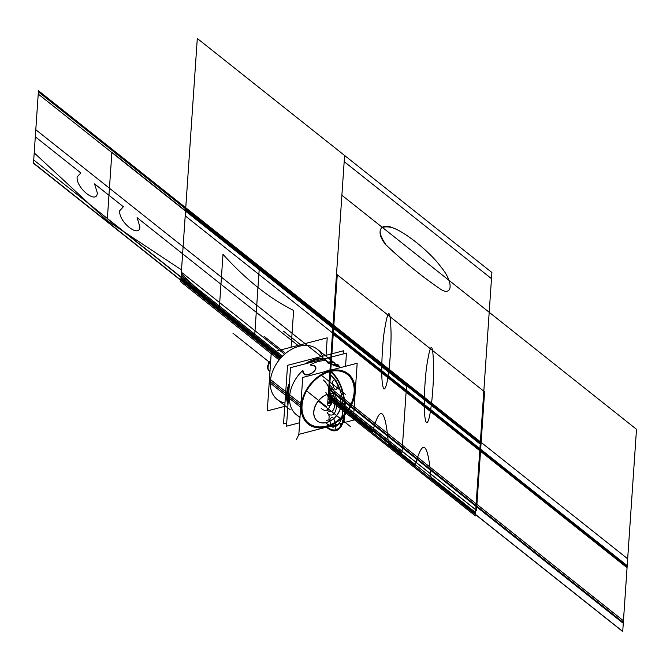 <?xml version="1.0" encoding="UTF-8"?>
<svg xmlns="http://www.w3.org/2000/svg" width="670" height="670" viewBox="0 0 670 670"><rect width="100%" height="100%" fill="white"/><g stroke="black" fill="none" stroke-linecap="round" stroke-linejoin="round"><path stroke-width="1" d="M302.723 377.436L298.845 434.361L353.299 420.182L357.177 363.257L302.723 377.436M354.196 391.992A31.272 22.504 -51.5 0 1 326.148 426.179A31.272 22.504 -51.5 0 1 301.835 405.626A31.272 22.504 -51.5 0 1 329.875 371.44A31.272 22.504 -51.5 0 1 354.196 391.992A31.272 22.504 128.5 0 0 329.875 371.44A31.272 22.504 128.5 0 0 301.835 405.626A31.272 22.504 128.5 0 0 326.148 426.179A31.272 22.504 128.5 0 0 354.196 391.992A31.272 22.504 128.5 0 0 329.875 371.44A31.272 22.504 128.5 0 0 301.835 405.626A31.272 22.504 128.5 0 0 326.148 426.179A31.272 22.504 128.5 0 0 354.196 391.992A31.272 22.504 -51.5 0 1 326.148 426.179A31.272 22.504 -51.5 0 1 301.835 405.626A31.272 22.504 -51.5 0 1 329.875 371.44A31.272 22.504 -51.5 0 1 354.196 391.992A31.272 22.504 128.5 0 0 329.875 371.44A31.272 22.504 128.5 0 0 301.835 405.626A31.272 22.504 128.5 0 0 326.148 426.179A31.272 22.504 128.5 0 0 354.196 391.992M337.479 395.518A16.264 11.7 128.5 0 0 322.915 396.548A16.264 11.7 128.5 0 0 313.753 411.79A16.264 11.7 128.5 0 0 326.399 422.477A16.264 11.7 128.5 0 0 340.98 404.705A16.264 11.7 128.5 0 0 328.342 394.019A16.264 11.7 128.5 0 0 313.753 411.79A16.264 11.7 128.5 0 0 317.253 420.978M302.203 403.935A31.121 22.403 128.5 0 0 326.231 426.112A31.121 22.403 128.5 0 0 354.212 390.392M300.612 403.625A32.277 23.232 128.5 0 0 300.503 410.065M353.978 393.809A31.121 22.403 128.5 0 0 329.95 371.632A31.121 22.403 128.5 0 0 301.969 407.352M333.769 369.354A32.277 23.232 128.5 0 0 324.958 371.649M301.148 400.551A32.277 23.232 128.5 0 0 300.369 407.167M354.874 393.692A32.135 23.132 128.5 0 0 348.132 373.76A32.135 23.132 128.5 0 0 318.552 376.364A32.135 23.132 128.5 0 0 301.182 407.678A32.135 23.132 128.5 0 1 318.552 376.364A32.135 23.132 128.5 0 1 348.132 373.76A32.135 23.132 128.5 0 1 354.874 393.692M300.369 407.033L289.03 398.022L300.369 407.033M286.701 396.179L269.675 382.645L286.701 396.179M343.283 353.936L343.492 350.77L287.539 365.334L283.552 423.834L286.718 423.005M287.045 401.355A32.135 23.132 -51.5 0 1 286.618 394.303A32.135 23.132 -51.5 0 1 289.457 382.88A32.135 23.132 128.5 0 0 286.618 394.303A32.135 23.132 -51.5 0 1 289.457 382.88A32.135 23.132 -51.5 0 0 286.618 394.303A32.135 23.132 128.5 0 0 287.045 401.355A32.135 23.132 -51.5 0 1 286.618 394.303A32.135 23.132 -51.5 0 0 287.045 401.355M305.227 363.852A32.135 23.132 -51.5 0 1 321.223 358.324A32.135 23.132 128.5 0 0 305.227 363.852A32.135 23.132 -51.5 0 1 321.223 358.324A32.135 23.132 -51.5 0 0 305.227 363.852M302.924 372.528A6.859 4.464 -24.4 0 0 304.071 373.852M303.1 372.905L304.021 374.086L302.865 370.393L302.999 372.671M314.699 366.138L310.168 364.957L314.699 366.138C319.582 369.162 308.25 377.595 304.021 374.086C308.25 377.595 319.582 369.162 314.699 366.138C319.582 369.162 308.25 377.595 304.021 374.086C308.25 377.595 319.582 369.162 314.699 366.138M290.495 367.679L286.509 426.179L299.632 422.762L286.509 426.179L290.495 367.679L346.449 353.115L345.553 366.289L346.449 353.115L290.495 367.679M289.574 396.648A32.135 23.132 -51.5 0 0 300.034 416.966A32.135 23.132 -51.5 0 1 289.574 396.648A32.135 23.132 -51.5 0 0 300.034 416.966A32.135 23.132 -51.5 0 1 289.574 396.648A32.135 23.132 -51.5 0 1 302.74 370.518A32.135 23.132 -51.5 0 0 289.574 396.648L300.445 405.291L289.574 396.648A32.135 23.132 -51.5 0 1 302.74 370.518A32.135 23.132 -51.5 0 0 289.574 396.648L300.445 405.291L289.574 396.648A32.135 23.132 -51.5 0 0 296.492 414.805L299.984 417.586M310.495 364.773A32.135 23.132 -51.5 0 1 326.424 360.72A32.135 23.132 -51.5 0 0 310.495 364.773A32.135 23.132 -51.5 0 1 326.424 360.72A32.135 23.132 -51.5 0 0 310.495 364.773M326.466 360.628A6.859 1.449 25.5 0 0 327.915 362.478M337.387 365.401L335.343 363.877L337.387 365.401L335.343 363.877L337.387 365.401L327.421 362.822L337.387 365.401L327.421 362.822L326.441 360.72L327.421 362.822L326.441 360.72L327.421 362.822L338.735 366.766M327.597 361.808A6.859 1.449 25.5 0 0 334.28 365.493A6.859 1.449 25.5 0 0 338.986 366.23A6.859 1.449 25.5 0 0 337.538 364.38M325.595 358.542A33.115 23.835 128.5 0 0 307.739 363.19M289.272 385.56A33.115 23.835 128.5 0 0 287.003 397.335M287.17 395.618A33.123 23.844 -51.5 0 1 289.239 386.021A33.123 23.844 128.5 0 0 287.17 395.618A33.123 23.844 128.5 0 0 287.983 404.462A33.123 23.844 -51.5 0 1 287.17 395.618A2.546 1.223 -176.1 0 1 286.768 394.89A2.546 1.223 3.9 0 0 287.17 395.618A33.123 23.844 -51.5 0 1 289.239 386.021A33.123 23.844 128.5 0 0 287.17 395.618A33.123 23.844 128.5 0 1 289.239 386.021M308.183 363.081A33.123 23.844 -51.5 0 1 325.385 358.601A33.123 23.844 128.5 0 0 308.183 363.081A33.123 23.844 -51.5 0 1 325.385 358.601A33.123 23.844 128.5 0 0 308.183 363.081A33.123 23.844 128.5 0 1 325.385 358.601M287.246 393.692A33.115 23.835 128.5 0 0 287.966 404.688M288.008 404.178A33.115 23.835 128.5 0 1 287.472 393.876A2.546 1.139 -172.8 0 1 286.944 393.055L287.949 405.048L286.768 394.89L289.39 383.851L286.693 396.715A2.546 1.298 -179.5 0 0 287.221 397.511A33.115 23.835 128.5 0 1 289.206 386.557M325.126 358.668A33.115 23.835 128.5 0 0 308.686 362.947M303.502 373.24A6.859 4.464 -24.4 0 0 311.701 373.123A6.859 4.464 -24.4 0 0 315.31 366.624A6.859 4.464 -24.4 0 0 314.155 365.309M300.93 403.759L269.918 379.12L300.93 403.759M301.416 404.144A32.135 23.132 128.5 0 0 308.158 424.077A32.135 23.132 128.5 0 0 337.747 421.472A32.135 23.132 128.5 0 0 355.117 390.166A32.135 23.132 128.5 0 1 337.747 421.472A32.135 23.132 128.5 0 1 308.158 424.077A32.135 23.132 128.5 0 1 301.416 404.144M300.637 405.442A32.135 23.132 128.5 0 0 300.596 408.625A32.135 23.132 -51.5 0 1 300.637 405.442A32.135 23.132 128.5 0 0 300.596 408.625A32.135 23.132 128.5 0 1 300.637 405.442A32.135 23.132 -51.5 0 1 301.039 402.168A32.135 23.132 128.5 0 0 300.637 405.442A32.135 23.132 128.5 0 1 301.039 402.168M326.03 355.318L327.228 337.839L271.266 352.412L267.28 410.903L284.742 406.363M270.353 381.381A32.135 23.132 -51.5 0 0 284.968 402.997A32.135 23.132 -51.5 0 1 270.353 381.381A32.135 23.132 -51.5 0 1 293.359 348.408A32.135 23.132 -51.5 0 1 322.488 356.239A32.135 23.132 -51.5 0 0 293.359 348.408A32.135 23.132 -51.5 0 0 270.353 381.381A32.135 23.132 -51.5 0 1 293.359 348.408A32.135 23.132 -51.5 0 1 322.488 356.239A32.135 23.132 -51.5 0 0 293.359 348.408A32.135 23.132 -51.5 0 0 270.353 381.381L285.621 393.508L270.353 381.381A32.135 23.132 -51.5 0 0 284.968 402.997A32.135 23.132 -51.5 0 1 270.353 381.381L285.621 393.508M313.954 410.978A16.264 11.7 128.5 0 0 317.371 421.07A16.264 11.7 128.5 0 0 332.337 419.747A16.264 11.7 128.5 0 0 341.13 403.909M317.312 421.02A16.264 11.7 128.5 0 0 331.859 419.914A16.264 11.7 128.5 0 0 340.98 404.705A16.264 11.7 128.5 0 0 337.538 395.56M341.005 405.693A16.264 11.7 128.5 0 0 337.596 395.602A16.264 11.7 128.5 0 0 322.622 396.925A16.264 11.7 128.5 0 0 313.836 412.77M268.737 370.435A6.901 4.966 -51.5 0 1 270.68 361.055L268.796 361.524L268.662 363.542M270.404 365.108L269.993 371.121M269.533 371.113A6.901 4.966 -51.5 0 1 270.63 361.842A6.901 4.966 128.5 0 0 269.977 371.415A6.901 4.966 -51.5 0 1 270.63 361.842A6.901 4.966 128.5 0 0 269.977 371.415A6.901 4.966 -51.5 0 1 270.63 361.842A7.043 5.075 -51.5 0 0 269.96 371.59M313.753 411.79A16.264 11.7 128.5 0 0 326.399 422.477A16.264 11.7 128.5 0 0 340.98 404.705A16.264 11.7 128.5 0 0 328.342 394.019A16.264 11.7 128.5 0 0 313.753 411.79A16.264 11.7 128.5 0 0 326.399 422.477A16.264 11.7 128.5 0 0 340.98 404.705A16.264 11.7 128.5 0 0 328.342 394.019A16.264 11.7 128.5 0 0 313.753 411.79A16.264 11.7 128.5 0 0 326.399 422.477A16.264 11.7 128.5 0 0 340.98 404.705A16.264 11.7 128.5 0 0 328.342 394.019A16.264 11.7 128.5 0 0 313.753 411.79M332.345 369.723A32.135 23.132 128.5 0 0 326.55 371.23A32.135 23.132 -51.5 0 1 332.345 369.723A32.135 23.132 128.5 0 0 326.55 371.23M326.148 426.179C347.956 445.29 351.918 387.168 329.875 371.44M323.124 379.923C334.581 388.097 332.521 418.323 321.181 408.382C332.521 418.323 334.581 388.097 323.124 379.923M328.66 389.245L475.968 506.269L479.812 449.897L332.504 332.881L328.66 389.245L332.504 332.881L185.205 215.857L181.361 272.221L284.005 353.768M35.795 129.712L183.094 246.736L185.758 207.742L38.45 90.718L35.795 129.712M302.865 370.393L304.021 374.086L302.865 370.393M329.916 370.837L333.057 324.766L328.107 397.36L333.057 324.766L38.45 90.718L33.5 163.312L180.808 280.336L182.617 253.813L137.107 217.666L139.879 226.736C139.636 238.696 118.381 221.812 119.712 210.715L123.372 206.754L94.554 183.856L97.326 192.935C97.075 204.886 75.827 188.002 77.151 176.905L80.819 172.944L35.309 136.797L33.5 163.312L279.298 358.576L180.808 280.336L185.758 207.742L183.094 246.736L330.402 363.76L333.057 324.766L185.758 207.742L180.808 280.336L279.298 358.576L180.808 280.336L185.758 207.742L38.45 90.718L33.5 163.312L180.808 280.336L185.758 207.742L180.808 280.336L182.617 253.813L298.418 345.812M326.097 426.932C348.509 446.572 352.579 386.85 329.933 370.686C335.963 375.761 340.494 383.65 343.509 394.37L341.373 394.354C338.719 385.267 334.824 378.575 329.682 374.27C349.447 388.374 345.896 440.483 326.34 423.348C331.508 427.234 335.863 427.1 339.422 422.946L341.34 426.145C337.253 431.22 332.169 431.48 326.097 426.932C348.509 446.572 352.579 386.85 329.933 370.686M415.241 465.29C422.653 437.795 427.912 441.966 431.003 477.81L475.499 513.161L480.281 443.004L332.973 325.989L328.191 396.137L372.688 431.48C380.099 403.985 385.359 408.164 388.449 444.009L415.241 465.29M334.305 425.132L336.164 429.219L334.305 425.132M293.619 310.428L291.115 347.244L293.619 310.428C269.616 298.527 246.074 279.826 222.993 254.324C246.074 279.826 269.616 298.527 293.619 310.428M328.56 390.786L332.973 326.064L185.665 209.048L181.252 273.762L219.232 309.49L222.993 254.324L219.232 309.49L181.252 273.762L185.665 209.048L332.973 326.064L328.56 390.786M342.161 417.343L344.078 420.542L345.243 403.533L343.107 403.507L342.161 417.343M298.912 434.344L296.425 439.562L298.912 434.344M34.212 152.886L107.267 220.706L181.52 269.909L185.674 208.889L38.374 91.865L34.212 152.886L107.233 220.681L181.52 269.909L185.674 208.889L38.374 91.865L34.212 152.886M327.605 404.814C332.387 409.002 333.258 396.255 328.417 392.804C333.258 396.255 332.387 409.002 327.605 404.814M325.88 392.461L331.675 401.724L325.88 392.461M301.173 345.226L283.469 331.156M328.292 394.714L328.015 398.809L331.533 401.606L331.809 397.503L328.292 394.714L328.015 398.809L331.533 401.606L331.809 397.503L328.292 394.714L328.015 398.809L331.533 401.606L331.809 397.503L328.292 394.714L328.015 398.809L331.533 401.606L331.809 397.503L328.292 394.714L328.015 398.809L331.533 401.606L331.809 397.503L328.292 394.714L328.015 398.809L475.315 515.833L491.487 278.653L344.179 161.629L328.015 398.809L475.315 515.833L491.487 278.653L344.179 161.629L328.015 398.809L475.315 515.833L480.206 444.118L332.898 327.094L328.015 398.809L331.533 401.606L331.809 397.503L328.292 394.714L330.352 398.516L330.076 402.611L327.731 402.904M439.386 288.376C421.355 276.057 403.541 261.543 385.928 244.818C376.691 230.807 378.5 225.003 391.372 227.406C403.491 230.606 429.746 251.518 440.86 266.828C454.855 283.494 451.84 297.689 439.386 288.376C421.522 276.115 403.851 261.769 386.364 245.337C375.351 233.059 379.438 221.561 393.298 228.085C405.945 232.49 430.333 252.364 440.86 266.828C454.855 283.494 451.84 297.689 439.386 288.376M271.183 353.668L268.017 351.147L271.183 353.668M344.598 155.482L328.434 392.67L475.733 509.686L491.906 272.506L344.598 155.482L197.298 38.466L181.126 275.646L281.919 355.72L181.126 275.646L197.298 38.466L344.598 155.482L328.434 392.67L344.598 155.482L328.434 392.67L475.733 509.686L491.906 272.506L344.598 155.482M428.758 419.194C427.1 424.478 425.844 423.85 424.981 417.318C424.01 413.373 423.859 389.119 426.497 367.487C430.576 340.988 432.946 340.821 433.607 366.984C433.691 376.917 433.055 388.608 431.698 402.059C430.617 410.903 429.637 416.614 428.758 419.194M386.196 385.392C384.454 390.953 383.156 389.965 382.302 382.428C381.456 377.888 381.406 355 383.835 334.548C387.98 307.145 390.384 306.684 391.054 333.183C391.138 343.107 390.501 354.798 389.144 368.257C388.064 377.093 387.084 382.805 386.196 385.392M285.001 352.914L263.997 336.223M328.191 396.137L332.973 325.989L185.674 208.965L180.892 279.114L279.951 357.814M338.09 386.917C335.72 391.456 333.769 389.906 332.228 382.26C334.598 377.729 336.549 379.279 338.09 386.917M335.519 424.671C333.149 429.202 331.198 427.653 329.657 420.015C332.027 415.475 333.978 417.033 335.519 424.671M342.621 410.417L334.975 404.345L342.621 410.417M327.689 403.533C331.684 403.39 331.901 400.241 328.334 394.094C331.901 400.241 331.684 403.39 327.689 403.533M306.584 390.886L326.734 406.891L306.584 390.886M333.057 324.766L185.758 207.742L180.808 280.336L33.5 163.312L38.45 90.718L480.365 441.79L475.415 514.376L622.723 631.4L627.673 558.805L480.365 441.79L475.415 514.376L328.107 397.36L333.057 324.766M321.441 375.284L345.326 394.262L321.441 375.284M328.132 397.084L333.04 325.042L185.732 208.018L180.825 280.06L279.44 358.408M33.517 163.036L180.825 280.06L185.732 208.018L38.433 90.994L33.517 163.036M327.597 404.965C332.496 409.261 333.384 396.196 328.434 392.654M326.55 420.274L328.895 419.973L329.171 415.877L327.111 412.075M328.66 389.287L475.968 506.311L479.812 449.855L332.513 332.831L328.66 389.287M475.968 506.311L623.276 623.335L627.12 566.879L479.812 449.855L475.968 506.311M318.317 401.054L350.954 426.983L318.317 401.054M479.896 448.64L475.407 514.51L622.715 631.534L627.204 565.656L332.596 331.616L328.099 397.494L475.407 514.51L479.896 448.64M327.035 413.08C338.409 423.046 340.477 392.737 328.987 384.538M328.342 394.019L332.831 328.107L185.523 211.083L181.034 276.995L281.14 356.515M33.726 159.971L181.034 276.995L185.523 211.083L38.224 94.06L33.726 159.971M327.236 410.132C336.265 418.047 337.906 393.993 328.786 387.486M329.196 393.382L476.496 510.406L484.586 391.816L337.278 274.792L329.196 393.382L476.496 510.406L484.586 391.816L337.278 274.792L329.196 393.382M627.061 567.699L479.762 450.675L476.027 505.49L623.326 622.514L627.061 567.699M479.762 450.675L332.454 333.652L328.719 388.466L476.027 505.49L479.762 450.675M328.099 397.494L475.407 514.518L479.896 448.691L332.588 331.667L328.099 397.494M476.144 503.748L489.192 312.279L341.893 195.255L328.836 386.732L623.443 620.772L636.5 429.303L489.192 312.279L476.144 503.748M475.407 514.518L622.715 631.534L627.204 565.715L479.896 448.691L475.407 514.518M107.359 218.763L254.667 335.787L259.198 269.315L111.89 152.291L107.359 218.763M327.731 402.963C331.248 402.838 331.432 400.065 328.292 394.655M327.161 395.024L329.272 396.707L330.126 400.484L328.87 402.595M328.174 394.178L401.975 452.811L406.506 386.339L259.198 269.315L254.667 335.787L280.981 356.691M328.241 395.409L328.015 398.809L331.767 401.791L331.993 398.39L328.241 395.409L328.015 398.809L331.767 401.791L331.993 398.39L328.241 395.409L328.015 398.809L331.767 401.791L331.993 398.39L328.241 395.409L328.015 398.809L331.767 401.791L331.993 398.39L328.241 395.409L328.015 398.809L331.767 401.791L331.993 398.39L328.241 395.409L328.015 398.809L331.767 401.791L331.993 398.39L328.241 395.409L329.841 400.266L328.752 402.084L329.724 401.966L329.958 398.566L327.27 395.534M327.781 402.209L328.752 402.084M269.507 362.286L232.959 333.241L269.507 362.286M328.241 395.501L475.541 512.525L480.239 443.641L332.931 326.617L328.241 395.501L332.931 326.617L185.632 209.601L180.934 278.486L280.303 357.42M328.015 398.809L332.898 327.094L185.598 210.07L180.707 281.785L278.536 359.505M327.597 404.847C332.412 409.069 333.291 396.238 328.426 392.771M328.384 393.374L327.638 404.245M340.41 367.621L338.903 366.423L340.41 367.621M334.347 362.805L330.494 359.74L334.347 362.805M330.201 359.514L316.634 348.735L330.201 359.514M336.759 366.297L334.573 363.148L331.248 361.725L327.965 362.102M325.888 358.467L306.14 363.609L325.888 358.467M290.227 409.831L276.66 399.052L290.227 409.831"/></g></svg>
